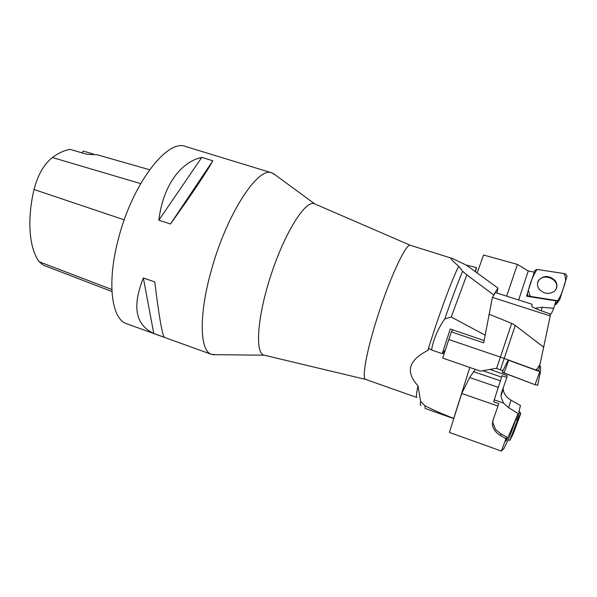 <?xml version="1.0" encoding="UTF-8"?>
<svg xmlns="http://www.w3.org/2000/svg" width="597" height="597" viewBox="0 0 597 597"><rect width="100%" height="100%" fill="white"/><g stroke="black" fill="none" stroke-linecap="round" stroke-linejoin="round"><path stroke-width="0.9" d="M485.115 335.171L451.235 317.014L444.81 318.91C438.123 328.357 433.683 338.693 431.504 349.932L442.243 353.678L450.25 329.007L484.122 340.536M476.451 267.59L466.19 265.053L475.063 271.448L476.451 267.59L475.466 271.866M451.235 317.014L466.824 274.851L493.652 294.97L497.928 288.06L496.928 293.067M475.063 271.448L497.928 288.06M466.824 274.851L462.623 271.307L458.742 266.232C451.459 260.061 449.317 257.471 452.31 258.456L466.19 265.053M444.81 318.91C451.728 298.896 457.66 283.03 462.623 271.307M425.154 408.467L424.915 405.751C433.422 410.057 443.026 414.281 453.727 418.422L469.794 367.468M431.504 349.932L429.042 348.551L427.833 350.432C438.086 317.007 452.623 277.627 458.742 266.232M445.407 349.835L442.243 353.678M442.907 353.29L444.168 353.64M424.915 405.751L420.601 401.318L418.027 385.811C405.221 372.043 408.482 360.252 427.833 350.432M420.855 405.475C420.288 405.505 420.206 404.117 420.601 401.318M365.782 379.461L416.81 397.46C415.997 397.057 416.4 393.177 418.027 385.811M365.685 379.423L365.648 379.408C361.827 378.483 366.118 353.185 376.311 320.619C388.893 279.702 406.311 242.27 410.467 245.345L452.101 258.397M264.725 355.312L263.859 355.103C254.695 352.782 257.434 315.328 271.598 273.142C285.657 230.92 305.865 199.726 314.447 203.778L314.895 203.973M216.032 354.693L211.368 354.32C199.808 351.021 198.607 315.179 211.316 270.389C226.741 213.659 258.419 165.824 272.023 172.914L275.471 175.093M149.571 169.742L97.192 154.78L86.946 154.302L70.08 149.384C64.476 150.272 58.573 152.989 52.379 157.518C43.932 164.279 37.827 174.936 34.044 189.503C26.753 220.077 29.328 248.628 39.193 261.777L43.484 265.24L111.938 291.515M93.416 154.019L83.289 151.108L81.856 152.817M271.784 172.839L185.764 146.564C167.757 138.235 132.355 183.428 118.363 239.009C106.639 282.844 111.579 319.149 126.542 323.708L126.967 323.858M164.347 337.283C162.138 334.507 158.951 316.059 154.787 281.948L143.362 277.986C131.982 306.455 135.452 324.947 153.765 333.462L164.347 337.283M170.451 224.009C191.167 195.212 207.749 170.339 212.823 160.78L201.764 157.384C180.488 161.974 162.906 186.077 158.862 220.203L170.451 224.009L212.823 160.78M201.764 157.384L158.862 220.203M143.362 277.986L153.765 333.462M540.315 363.58C538.143 367.804 536.524 369.901 535.464 369.856L538.718 370.483L550.247 315.932L492.398 297.41L483.697 342.85L451.317 331.895L452.877 329.902M492.398 297.41L495.376 292.567L532.046 304.254L531.77 306.231C532.151 307.179 536.188 309.015 543.889 311.738L550.143 313.903L550.247 315.932M451.317 331.895L442.728 358.081L480.354 371.133L496.182 368.327L502.943 370.774L508.226 359.916L504.211 358.454L515.256 325.425L543.852 347.35M508.174 360.11L540.419 371.871L537.703 385.207L535.046 384.714L502.308 372.2L508.226 359.909L535.464 369.856M488.98 314.186L511.681 323.365L515.256 325.425M496.592 368.476L500.398 357.11L504.211 358.454L500.39 369.834M511.681 323.365L500.398 357.11L448.765 339.506M537.643 385.274L540.434 371.856L540.576 366.61L539.718 366.222M502.308 372.2L502.704 370.692L502.308 372.192M501.413 451.086L505.95 438.698L506.749 437.034L505.674 441.161C506.122 441.87 513.159 426.049 518.009 413.497L509.51 436.959L504.099 448.287L501.413 451.086L449.407 432.429L461.705 393.438L469.675 377.55L475.302 369.379M518.711 412.02L520.494 405.572L510.928 400.102C506.122 397.184 503.555 393.468 503.211 388.96L503.249 387.789M490.1 369.409L507.196 375.625L506.86 377.423L501.905 375.744L501.584 377.117L482.734 370.715M505.95 438.698L500.532 435.579C495.488 432.504 492.771 428.646 492.391 424.004L492.891 420.587L497.973 406.042L461.705 393.438M494.271 399.863L503.465 403.05L508.689 407.751L518.009 413.497M506.749 437.034L501.01 433.952L495.495 429.415L492.831 422.564L492.391 424.004M501.584 377.117L493.629 401.826L498.764 403.609L497.973 406.042M500.458 380.841L473.376 371.61M498.368 387.386L469.675 377.55M503.465 403.05L500.928 396.363L501.428 393.005L506.86 377.423M493.062 420.094L492.831 422.564M508.174 439.989L509.913 440.355L517.301 420.422L515.995 419.385M520.741 413.214L518.883 411.415L520.681 413.736L513.308 433.601L509.913 440.355M550.143 313.947L550.941 314.052L551.718 312.947L553.68 308.358L542.434 307.254L534.89 308.239M477.1 273.045L483.57 255.016L517.427 264.411L528.27 270.978L534.315 272.165M527.106 294.455L526.532 296.209L556.023 300.873L553.68 308.358M528.27 270.978L518.621 299.978M517.427 264.411L506.644 296.157M537.546 283.008L538.561 280.739C543.427 272.598 559.635 279.471 556.337 288.351L555.785 289.642M556.091 304.291L554.889 304.485M528.92 296.179L557.613 300.716L559.061 300.448L559.747 299.582L567.083 276.06L565.307 273.747L536.972 269.404L534.942 270.299L527.173 293.821L528.748 296.56M555.195 280.694C549.374 275.299 543.867 275.127 538.681 280.18C536.904 283.09 537.069 286.075 539.166 289.142C543.74 293.896 548.733 294.664 554.135 291.44C557.471 288.299 557.829 284.717 555.195 280.694M539.733 371.722L535.046 384.714L502.405 372.371M517.301 420.422L520.681 413.736L513.204 433.81M536.979 269.404C533.181 275.538 530.293 282.523 528.315 290.373L530.3 296.403L557.598 300.716C560.382 296.702 562.419 292.097 563.702 286.896C566.075 281.665 566.15 277.209 563.926 273.538L536.979 269.404M34.044 189.503L124.236 219.86M39.193 261.777L111.848 289.523M52.379 157.518L140.653 183.592M508.637 360.357L504.025 373.185M510.928 400.102L508.689 407.751M501.01 433.952L500.532 435.579M517.017 419.9L519.621 411.788M542.434 307.254L541.046 310.731M555.531 304.589L557.613 300.716M526.987 296.284L527.121 294.545M453.765 418.616L425.109 408.452M410.467 245.345L314.447 203.778M365.648 379.408L263.859 355.103M314.731 203.89L273.105 173.354M264.143 355.193L212.495 354.663M126.542 323.708L211.368 354.32M538.875 369.864L538.636 370.558M503.211 388.96L500.928 396.363M517.315 420.355L520.741 413.49M555.911 304.522L559.061 300.448M538.561 280.739L538.681 280.18"/></g></svg>
